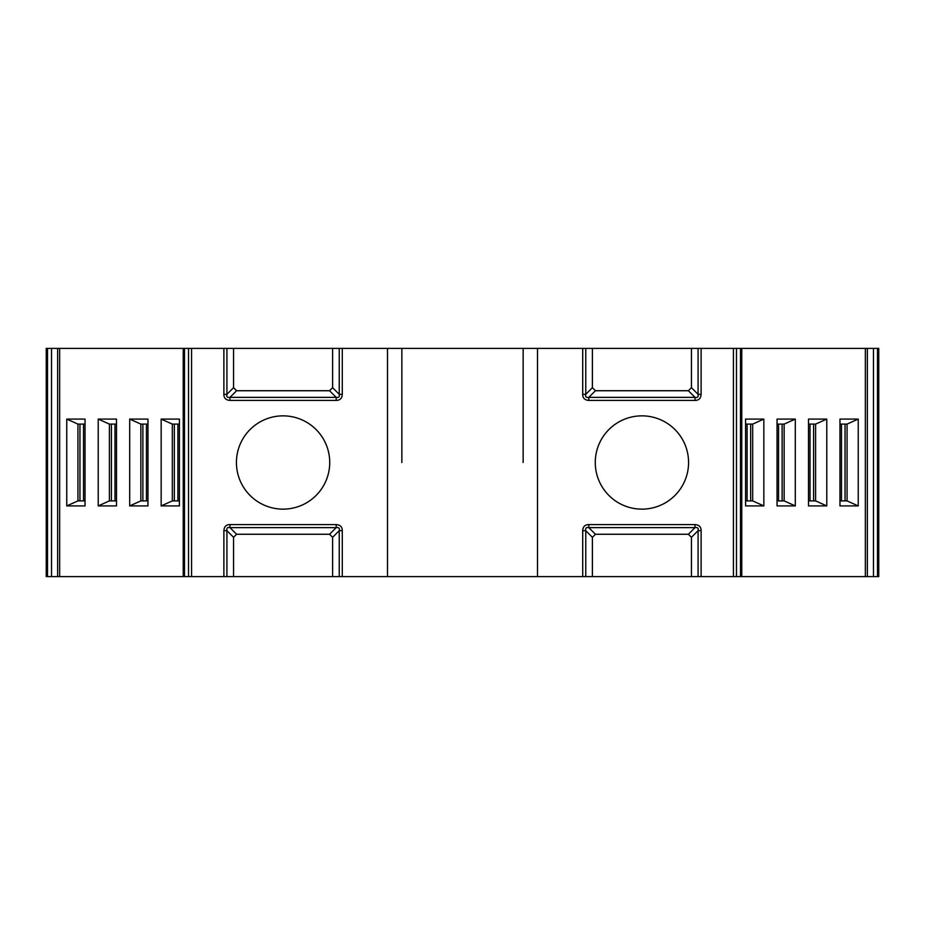 <?xml version="1.0" encoding="UTF-8"?>
<svg xmlns="http://www.w3.org/2000/svg" width="925" height="925" viewBox="0 0 925 925"><rect width="100%" height="100%" fill="white"/><g stroke="black" fill="none" stroke-linecap="round" stroke-linejoin="round"><path stroke-width="1.39" d="M161.158 419.083L161.158 505.917L179.415 505.917L179.415 419.083L161.158 419.083L172.316 424.101L179.415 424.101M174.351 500.899L174.351 424.101M161.158 505.917L172.316 500.899L172.316 424.101M85.031 419.083L85.031 505.917L66.762 505.917L66.762 419.083L85.031 419.083M98.223 505.917L116.492 505.917L116.492 419.083L98.223 419.083L98.223 505.917L109.393 500.899L109.393 424.101L116.492 424.101M129.697 505.917L147.954 505.917L147.954 419.083L129.697 419.083L129.697 505.917L140.854 500.899L140.854 424.101L147.954 424.101M342.285 576.61L878.75 576.61L878.75 348.39L46.25 348.39L46.25 576.61L233.562 576.61L233.562 537.309L236.603 534.268L329.554 534.268L332.607 537.309L339.232 530.684L342.285 530.684L342.285 576.61L339.232 576.61L339.232 530.684C339.857 528.233 338.839 527.215 336.191 527.632L229.978 527.632L229.978 524.591L336.191 524.591C340.261 524.868 342.296 526.903 342.285 530.684M59.663 576.61L59.663 348.39M66.762 419.083L77.931 424.101L85.031 424.101M66.762 505.917L77.931 500.899L77.931 424.101M98.223 419.083L109.393 424.101M129.697 419.083L140.854 424.101M179.415 500.899L172.316 500.899M85.031 500.899L77.931 500.899M116.492 500.899L109.393 500.899M339.232 576.61L233.562 576.61M147.954 500.899L140.854 500.899M79.955 500.899L79.955 424.101M111.416 500.899L111.416 424.101M865.337 576.61L865.337 348.39M858.238 419.083L839.969 419.083L839.969 505.917L858.238 505.917L858.238 419.083L847.069 424.101L839.969 424.101M826.777 419.083L826.777 505.917L808.508 505.917L808.508 419.083L826.777 419.083L815.607 424.101L815.607 500.899L808.508 500.899M795.303 419.083L795.303 505.917L777.046 505.917L777.046 419.083L795.303 419.083L784.146 424.101L784.146 500.899L777.046 500.899M763.842 419.083L763.842 505.917L745.585 505.917L745.585 419.083L763.842 419.083L752.684 424.101L745.585 424.101M688.57 462.5A46.643 46.643 0 0 0 641.915 415.857A46.643 46.643 0 0 0 595.272 462.5A46.643 46.643 0 0 0 641.915 509.143A46.643 46.643 0 0 0 688.57 462.5M701.115 348.39L701.115 394.316C700.838 398.397 698.803 400.421 695.022 400.409L695.022 397.368C697.473 397.981 698.491 396.975 698.074 394.316L698.074 348.39M695.022 400.409L588.809 400.409C584.739 400.132 582.704 398.097 582.715 394.316L585.768 394.316C585.143 396.767 586.161 397.785 588.809 397.368L695.022 397.368L688.397 390.732L595.446 390.732L592.393 387.691L585.768 394.316L585.768 348.39M701.115 394.316L698.074 394.316L691.438 387.691L688.397 390.732M691.438 348.39L691.438 387.691M592.393 348.39L592.393 387.691M523.145 462.5L523.145 348.39L523.145 462.5M401.855 462.5L401.855 348.39L401.855 462.5M329.728 462.5A46.643 46.643 0 0 0 283.085 415.857A46.643 46.643 0 0 0 236.43 462.5A46.643 46.643 0 0 0 283.085 509.143A46.643 46.643 0 0 0 329.728 462.5M336.191 400.409L229.978 400.409L229.978 397.368L336.191 397.368L336.191 400.409C340.088 400.328 342.111 398.305 342.285 394.316L339.232 394.316L339.232 348.39M229.978 400.409C225.908 400.132 223.873 398.097 223.885 394.316L226.926 394.316C226.313 396.767 227.319 397.785 229.978 397.368L236.603 390.732L233.562 387.691L226.926 394.316L226.926 348.39M332.607 348.39L332.607 387.691L329.554 390.732L236.603 390.732M233.562 348.39L233.562 387.691M46.62 359.467A4.301 4.301 0 0 1 46.25 357.721L46.25 357.94M142.878 500.899L142.878 424.101M223.885 576.61L223.885 530.684C224.162 526.602 226.197 524.579 229.978 524.591M223.885 530.684L226.926 530.684C226.509 528.025 227.527 527.019 229.978 527.632L236.603 534.268M332.607 576.61L332.607 537.309M588.809 524.591L695.022 524.591L695.022 527.632L588.809 527.632L588.809 524.591C584.912 524.672 582.889 526.695 582.715 530.684L585.768 530.684L585.768 576.61M695.022 524.591C699.092 524.868 701.127 526.903 701.115 530.684L698.074 530.684C698.687 528.233 697.681 527.215 695.022 527.632L688.397 534.268L691.438 537.309L698.074 530.684L698.074 576.61M592.393 576.61L592.393 537.309L595.446 534.268L688.397 534.268M691.438 576.61L691.438 537.309M878.38 565.533A4.301 4.301 0 0 1 878.75 567.279L878.75 567.06M858.238 505.917L847.069 500.899L847.069 424.101M808.508 424.101L815.607 424.101M777.046 424.101L784.146 424.101M763.842 505.917L752.684 500.899L752.684 424.101M588.809 400.409L588.809 397.368L595.446 390.732M329.554 390.732L336.191 397.368C338.747 397.866 339.764 396.86 339.232 394.316L332.607 387.691M336.191 524.591L336.191 527.632L329.554 534.268M595.446 534.268L588.809 527.632C586.253 527.134 585.236 528.14 585.768 530.684L592.393 537.309M847.069 500.899L839.969 500.899M826.777 505.917L815.607 500.899M795.303 505.917L784.146 500.899M752.684 500.899L745.585 500.899M845.045 500.899L845.045 424.101M813.584 500.899L813.584 424.101M782.122 500.899L782.122 424.101M750.649 500.899L750.649 424.101M177.901 500.899L177.901 424.101M57.628 348.39L57.628 576.61M51.534 576.61L51.534 348.39M877.49 576.61L877.49 348.39M873.466 348.39L873.466 576.61M867.372 576.61L867.372 348.39M740.509 576.61L740.509 348.39M736.473 348.39L736.473 576.61M733.433 576.61L733.433 348.39M582.715 394.316L582.715 348.39M537.494 348.39L537.494 576.61M387.506 576.61L387.506 348.39M223.885 394.316L223.885 348.39M191.567 348.39L191.567 576.61M342.285 348.39L342.285 394.316M188.527 576.61L188.527 348.39M184.491 348.39L184.491 576.61M47.51 348.39L47.51 576.61M83.504 500.899L83.504 424.101M233.562 537.309L226.926 530.684L226.926 576.61M701.115 530.684L701.115 576.61M582.715 576.61L582.715 530.684M114.977 500.899L114.977 424.101M146.439 500.899L146.439 424.101M841.496 424.101L841.496 500.899M810.022 424.101L810.022 500.899M778.561 424.101L778.561 500.899M747.099 424.101L747.099 500.899M741.769 576.61L741.769 348.39M183.231 348.39L183.231 576.61"/></g></svg>
